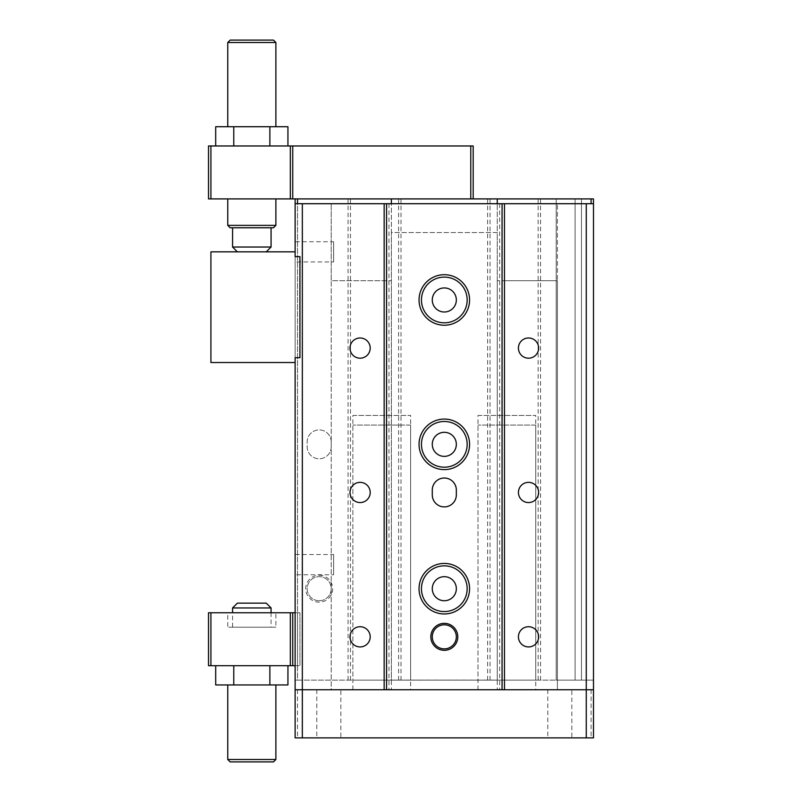 <?xml version="1.0" encoding="UTF-8"?>
<svg xmlns="http://www.w3.org/2000/svg" width="802" height="802" viewBox="0 0 802 802"><rect width="100%" height="100%" fill="white"/><g stroke="black" fill="none" stroke-linecap="round" stroke-linejoin="round"><path stroke-width="0.6" stroke-dasharray="4.01 3.01" d="M444.308 624.798A12.03 12.03 0 0 0 432.278 636.828A12.03 12.03 0 0 0 444.308 648.858A12.03 12.03 0 0 0 456.338 636.828A12.03 12.03 0 0 0 444.308 624.798M593.49 689.76L593.49 203.718L295.126 203.718L295.126 256.65L299.938 256.65L299.938 357.712L295.126 357.712L295.126 689.76L593.49 689.76L295.126 689.76L295.126 737.89L593.49 737.89L593.49 689.76L497.25 689.76L502.062 689.76L502.062 280.72L557.4 280.72L557.4 689.76L557.4 203.718L557.4 280.72L497.25 280.72L502.062 280.72L502.062 203.718M444.308 419.075A25.263 25.263 0 0 0 419.045 444.338A25.263 25.263 0 0 0 444.308 469.601A25.263 25.263 0 0 0 469.571 444.338A25.263 25.263 0 0 0 444.308 419.075M432.278 490.052L432.278 494.864A12.03 12.03 0 0 0 444.308 506.894A12.03 12.03 0 0 0 456.338 494.864L456.338 490.052A12.03 12.03 0 0 0 444.308 478.022A12.03 12.03 0 0 0 432.278 490.052M444.308 563.435A25.263 25.263 0 0 0 419.045 588.708A25.263 25.263 0 0 0 444.308 613.971A25.263 25.263 0 0 0 469.571 588.708A25.263 25.263 0 0 0 444.308 563.435M444.308 274.705A25.263 25.263 0 0 0 419.045 299.968A25.263 25.263 0 0 0 444.308 325.231A25.263 25.263 0 0 0 469.571 299.968A25.263 25.263 0 0 0 444.308 274.705M295.126 362.524L295.126 357.712L299.938 357.712L299.938 256.65L295.126 256.65L295.126 251.838L295.126 256.65L299.938 256.65L299.938 357.712L295.126 357.712L295.126 362.524L210.916 362.524L210.916 251.838L295.126 251.838M386.564 203.718L386.564 689.76L391.376 689.76L331.226 689.76L331.226 280.72L391.376 280.72L331.226 280.72L331.226 203.718L331.226 689.76L295.136 689.76L295.126 737.89L295.136 689.76M499.656 203.718L499.656 689.76M388.97 203.718L388.97 689.76M302.344 689.76L302.344 737.89M586.272 737.89L586.272 689.76M340.85 689.76L316.78 689.76L340.85 689.76L340.85 737.89L316.78 737.89L340.85 737.89M571.836 689.76L547.776 689.76L571.836 689.76L571.836 737.89L547.776 737.89L571.836 737.89M535.746 689.76L478.002 689.76L535.746 689.76L535.746 425.09L478.002 425.09L535.746 425.09M410.624 689.76L352.88 689.76L410.624 689.76L410.624 425.09L352.88 425.09L410.624 425.09M528.528 337.983A10.105 10.105 0 0 0 518.423 348.088A10.105 10.105 0 0 0 528.528 358.193A10.105 10.105 0 0 0 538.633 348.088A10.105 10.105 0 0 0 528.528 337.983M528.528 482.353A10.105 10.105 0 0 0 518.423 492.458A10.105 10.105 0 0 0 528.528 502.563A10.105 10.105 0 0 0 538.633 492.458A10.105 10.105 0 0 0 528.528 482.353M528.528 626.723A10.105 10.105 0 0 0 518.423 636.828A10.105 10.105 0 0 0 528.528 646.933A10.105 10.105 0 0 0 538.633 636.828A10.105 10.105 0 0 0 528.528 626.723M360.098 482.353A10.105 10.105 0 0 0 349.993 492.458A10.105 10.105 0 0 0 360.098 502.563A10.105 10.105 0 0 0 370.203 492.458A10.105 10.105 0 0 0 360.098 482.353M360.098 626.723A10.105 10.105 0 0 0 349.993 636.828A10.105 10.105 0 0 0 360.098 646.933A10.105 10.105 0 0 0 370.203 636.828A10.105 10.105 0 0 0 360.098 626.723M360.098 337.983A10.105 10.105 0 0 0 349.993 348.088A10.105 10.105 0 0 0 360.098 358.193A10.105 10.105 0 0 0 370.203 348.088A10.105 10.105 0 0 0 360.098 337.983M497.25 280.72L497.25 689.76L497.25 280.72M391.376 280.72L391.376 689.76L391.376 280.72M297.532 689.76L297.532 737.89M591.084 689.76L591.084 737.89M547.776 689.76L547.776 737.89M352.88 689.76L352.88 425.09M316.78 689.76L316.78 737.89M478.002 689.76L478.002 425.09M227.758 759.494L275.878 759.494M273.472 761.9L230.164 761.9M227.758 684.948L275.878 684.948L227.758 684.948M275.878 42.506L227.758 42.506M230.164 40.1L273.472 40.1M275.878 126.726L227.758 126.726L275.878 126.726M232.57 627.204L271.066 627.204L232.57 627.204L232.57 612.768M232.57 607.956L271.066 607.956M275.878 627.204L227.758 627.204L275.878 627.204L275.878 612.768L227.758 612.768L227.758 627.204M266.254 603.144L237.382 603.144M227.758 612.768L275.878 612.768M210.916 612.768L210.916 665.7L208.51 665.7L208.51 612.768L297.532 612.768L295.126 612.768L297.532 612.768L295.126 612.768L295.126 203.718M292.72 665.7L292.72 612.768M295.126 665.7L299.938 665.7L295.126 665.7L297.532 665.7L297.532 612.768L299.938 612.768L297.532 612.768L297.532 665.7L295.126 665.7L295.126 680.136L297.532 680.136L295.126 680.136L295.126 665.7L210.916 665.7M593.49 203.718L593.49 680.136L593.49 198.906L210.916 198.906L210.916 145.974L473.18 145.974L473.18 198.906L295.126 198.906L295.126 612.768M295.126 574.753L295.126 554.533L295.126 574.753L333.632 574.753L333.632 554.533L295.126 554.533M295.126 261.943L295.126 241.733L295.126 261.943L333.632 261.943L333.632 241.733L295.126 241.733M215.698 665.7L233.763 665.7L215.698 665.7M269.873 665.7L233.763 665.7L287.938 665.7L269.873 665.7L269.873 684.948L287.938 684.948M297.532 198.906L297.532 612.768L299.938 612.768L299.938 665.7L299.938 612.768L299.938 665.7L299.938 612.768L297.532 612.768L297.532 203.718M210.916 198.906L208.51 198.906L208.51 145.974L210.916 145.974L210.916 198.906M275.878 198.906L227.758 198.906L275.878 198.906M333.632 554.533L333.632 574.753M333.632 241.733L333.632 261.943M215.698 684.948L269.873 684.948M233.763 684.948L233.763 665.7M297.532 665.7L297.532 680.136L591.084 680.136L297.532 680.136L297.532 665.7M497.25 198.906L497.25 680.086L391.376 680.086L391.376 232.54L391.376 680.086L497.25 680.136L497.25 232.54L391.376 232.54L391.376 203.718M470.774 145.974L470.774 198.906L470.774 145.974M295.126 198.906L391.376 198.906L391.376 232.54L497.25 232.54L497.25 203.718M292.72 145.974L292.72 198.906M275.878 225.372L227.758 225.372M593.49 680.136L556.197 680.136L593.49 680.136L593.49 198.906L593.49 680.136M591.084 203.718L591.084 198.906M398.594 198.906L398.594 680.136M350.474 198.906L350.474 680.136M575.094 198.906L575.094 680.136L575.094 198.906M473.18 198.906L391.376 198.906M581.46 198.906L581.46 680.136L581.46 198.906M540.558 198.906L540.558 680.136M348.068 198.906L348.068 680.136M487.626 198.906L487.626 680.136M490.032 198.906L490.032 680.136M401 198.906L401 680.136M538.152 198.906L538.152 680.136M331.226 446.744A12.03 12.03 0 0 1 319.186 458.774A12.03 12.03 0 0 1 307.156 446.744L307.156 441.932A12.03 12.03 0 0 1 319.186 429.902A12.03 12.03 0 0 1 331.226 441.932L331.226 446.744A12.03 12.03 0 0 1 319.186 458.774A12.03 12.03 0 0 1 307.156 446.744L307.156 441.932A12.03 12.03 0 0 1 319.186 429.902A12.03 12.03 0 0 1 331.226 441.932L331.226 446.744M319.186 575.234A13.474 13.474 0 0 1 332.67 588.708A13.474 13.474 0 0 1 319.186 602.182A13.474 13.474 0 0 1 305.712 588.708A13.474 13.474 0 0 1 319.186 575.234M444.308 576.678A12.03 12.03 0 0 1 456.338 588.708A12.03 12.03 0 0 1 444.308 600.738A12.03 12.03 0 0 1 432.278 588.708A12.03 12.03 0 0 1 444.308 576.678M444.308 432.308A12.03 12.03 0 0 1 456.338 444.338A12.03 12.03 0 0 1 444.308 456.368A12.03 12.03 0 0 1 432.278 444.338A12.03 12.03 0 0 1 444.308 432.308M444.308 287.938A12.03 12.03 0 0 1 456.338 299.968A12.03 12.03 0 0 1 444.308 311.998A12.03 12.03 0 0 1 432.278 299.968A12.03 12.03 0 0 1 444.308 287.938M535.746 680.136L478.002 680.136L535.746 680.136L535.746 415.456L478.002 415.456L478.002 680.136M410.624 680.136L352.88 680.136L410.624 680.136L410.624 415.456L352.88 415.456L352.88 680.136M215.698 145.974L233.763 145.974L215.698 145.974M269.873 145.974L233.763 145.974L287.938 145.974L269.873 145.974L269.873 126.726L215.698 126.726M230.164 227.778L273.472 227.778M319.186 600.738A12.03 12.03 0 0 1 307.156 588.708A12.03 12.03 0 0 1 319.186 576.678A12.03 12.03 0 0 1 331.226 588.708A12.03 12.03 0 0 1 319.186 600.738A12.03 12.03 0 0 1 307.156 588.708A12.03 12.03 0 0 1 319.186 576.678A12.03 12.03 0 0 1 331.226 588.708A12.03 12.03 0 0 1 319.186 600.738M478.002 415.456L535.746 415.456M352.88 415.456L410.624 415.456M287.938 126.726L269.873 126.726M233.763 126.726L233.763 145.974M232.57 227.778L271.066 227.778L232.57 227.778M444.308 611.565A22.857 22.857 0 0 0 467.165 588.708A22.857 22.857 0 0 0 444.308 565.841A22.857 22.857 0 0 0 421.451 588.708A22.857 22.857 0 0 0 444.308 611.565M444.308 467.195A22.857 22.857 0 0 0 467.165 444.338A22.857 22.857 0 0 0 444.308 421.481A22.857 22.857 0 0 0 421.451 444.338A22.857 22.857 0 0 0 444.308 467.195M444.308 322.825A22.857 22.857 0 0 0 467.165 299.968A22.857 22.857 0 0 0 444.308 277.111A22.857 22.857 0 0 0 421.451 299.968A22.857 22.857 0 0 0 444.308 322.825M271.066 247.026L232.57 247.026M237.382 251.838L266.254 251.838L237.382 251.838M271.066 612.768L271.066 627.204M556.197 198.906L556.197 680.136L556.197 198.906"/><path stroke-width="1.2" d="M444.308 648.858A12.03 12.03 0 0 0 456.338 636.828A12.03 12.03 0 0 0 444.308 624.798A12.03 12.03 0 0 0 432.278 636.828A12.03 12.03 0 0 0 444.308 648.858M444.308 650.302A13.474 13.474 0 0 0 457.782 636.828A13.474 13.474 0 0 0 444.308 623.354A13.474 13.474 0 0 0 430.834 636.828A13.474 13.474 0 0 0 444.308 650.302M502.062 689.76L386.564 689.76L386.564 203.718L502.062 203.718L502.062 689.76L593.49 689.76L593.49 737.89L295.126 737.89L295.126 689.76L502.062 689.76M456.338 490.052A12.03 12.03 0 0 0 444.308 478.022A12.03 12.03 0 0 0 432.278 490.052L432.278 494.864A12.03 12.03 0 0 0 444.308 506.894A12.03 12.03 0 0 0 456.338 494.864L456.338 490.052M444.308 325.231A25.263 25.263 0 0 0 469.571 299.968A25.263 25.263 0 0 0 444.308 274.705A25.263 25.263 0 0 0 419.045 299.968A25.263 25.263 0 0 0 444.308 325.231M444.308 469.601A25.263 25.263 0 0 0 469.571 444.338A25.263 25.263 0 0 0 444.308 419.075A25.263 25.263 0 0 0 419.045 444.338A25.263 25.263 0 0 0 444.308 469.601M444.308 613.971A25.263 25.263 0 0 0 469.571 588.708A25.263 25.263 0 0 0 444.308 563.435A25.263 25.263 0 0 0 419.045 588.708A25.263 25.263 0 0 0 444.308 613.971M292.72 198.906L292.72 145.974L208.51 145.974L208.51 198.906L295.126 198.906L295.126 203.718L386.564 203.718M502.062 203.718L593.49 203.718L593.49 689.76M384.158 203.718L384.158 689.76M504.468 203.718L504.468 689.76M586.272 203.718L586.272 737.89M528.528 646.933A10.105 10.105 0 0 0 538.633 636.828A10.105 10.105 0 0 0 528.528 626.723A10.105 10.105 0 0 0 518.423 636.828A10.105 10.105 0 0 0 528.528 646.933M528.528 502.563A10.105 10.105 0 0 0 538.633 492.458A10.105 10.105 0 0 0 528.528 482.353A10.105 10.105 0 0 0 518.423 492.458A10.105 10.105 0 0 0 528.528 502.563M528.528 358.193A10.105 10.105 0 0 0 538.633 348.088A10.105 10.105 0 0 0 528.528 337.983A10.105 10.105 0 0 0 518.423 348.088A10.105 10.105 0 0 0 528.528 358.193M302.344 203.718L302.344 737.89M360.098 646.933A10.105 10.105 0 0 0 370.203 636.828A10.105 10.105 0 0 0 360.098 626.723A10.105 10.105 0 0 0 349.993 636.828A10.105 10.105 0 0 0 360.098 646.933M360.098 502.563A10.105 10.105 0 0 0 370.203 492.458A10.105 10.105 0 0 0 360.098 482.353A10.105 10.105 0 0 0 349.993 492.458A10.105 10.105 0 0 0 360.098 502.563M360.098 358.193A10.105 10.105 0 0 0 370.203 348.088A10.105 10.105 0 0 0 360.098 337.983A10.105 10.105 0 0 0 349.993 348.088A10.105 10.105 0 0 0 360.098 358.193M295.126 203.718L295.126 256.65L299.938 256.65L299.938 357.712L295.126 357.712L295.126 689.76M295.126 362.524L210.916 362.524L210.916 251.838L295.126 251.838M275.878 684.948L275.878 759.494L227.758 759.494L227.758 684.948M275.878 759.494L273.472 761.9L230.164 761.9L227.758 759.494M227.758 126.726L227.758 42.506L275.878 42.506L275.878 126.726M227.758 42.506L230.164 40.1L273.472 40.1L275.878 42.506M232.57 612.768L232.57 607.956L237.382 603.144L266.254 603.144L271.066 607.956L232.57 607.956M210.916 612.768L208.51 612.768L208.51 665.7L210.916 665.7L210.916 612.768L295.126 612.768M295.126 665.7L290.314 665.7L290.314 612.768M292.72 665.7L292.72 612.768M290.314 665.7L210.916 665.7M391.376 203.718L391.376 198.906L297.532 198.906L297.532 203.718M297.532 198.906L295.126 198.906M593.49 203.718L593.49 198.906L473.18 198.906L473.18 145.974L470.774 145.974L470.774 198.906L473.18 198.906M287.938 665.7L287.938 684.948L215.698 684.948L215.698 665.7M233.763 684.948L233.763 665.7M269.873 684.948L269.873 665.7M290.314 145.974L290.314 198.906M391.376 198.906L470.774 198.906M292.72 145.974L470.774 145.974M210.916 145.974L210.916 198.906M227.758 225.372L275.878 225.372L273.472 227.778L230.164 227.778L227.758 225.372L227.758 198.906M497.25 198.906L497.25 203.718M591.084 198.906L591.084 203.718M444.308 600.738A12.03 12.03 0 0 1 432.278 588.708A12.03 12.03 0 0 1 444.308 576.678A12.03 12.03 0 0 1 456.338 588.708A12.03 12.03 0 0 1 444.308 600.738M444.308 456.368A12.03 12.03 0 0 1 432.278 444.338A12.03 12.03 0 0 1 444.308 432.308A12.03 12.03 0 0 1 456.338 444.338A12.03 12.03 0 0 1 444.308 456.368M444.308 311.998A12.03 12.03 0 0 1 432.278 299.968A12.03 12.03 0 0 1 444.308 287.938A12.03 12.03 0 0 1 456.338 299.968A12.03 12.03 0 0 1 444.308 311.998M444.308 322.825A22.857 22.857 0 0 0 467.165 299.968A22.857 22.857 0 0 0 444.308 277.111A22.857 22.857 0 0 0 421.451 299.968A22.857 22.857 0 0 0 444.308 322.825M444.308 611.565A22.857 22.857 0 0 0 467.165 588.708A22.857 22.857 0 0 0 444.308 565.841A22.857 22.857 0 0 0 421.451 588.708A22.857 22.857 0 0 0 444.308 611.565M444.308 467.195A22.857 22.857 0 0 0 467.165 444.338A22.857 22.857 0 0 0 444.308 421.481A22.857 22.857 0 0 0 421.451 444.338A22.857 22.857 0 0 0 444.308 467.195M215.698 145.974L215.698 126.726L233.763 126.726L233.763 145.974M233.763 126.726L287.938 126.726L287.938 145.974M269.873 126.726L269.873 145.974M271.066 227.778L271.066 247.026L266.254 251.838M237.382 251.838L232.57 247.026L271.066 247.026M271.066 607.956L271.066 612.768M275.878 198.906L275.878 225.372M232.57 247.026L232.57 227.778"/></g></svg>
